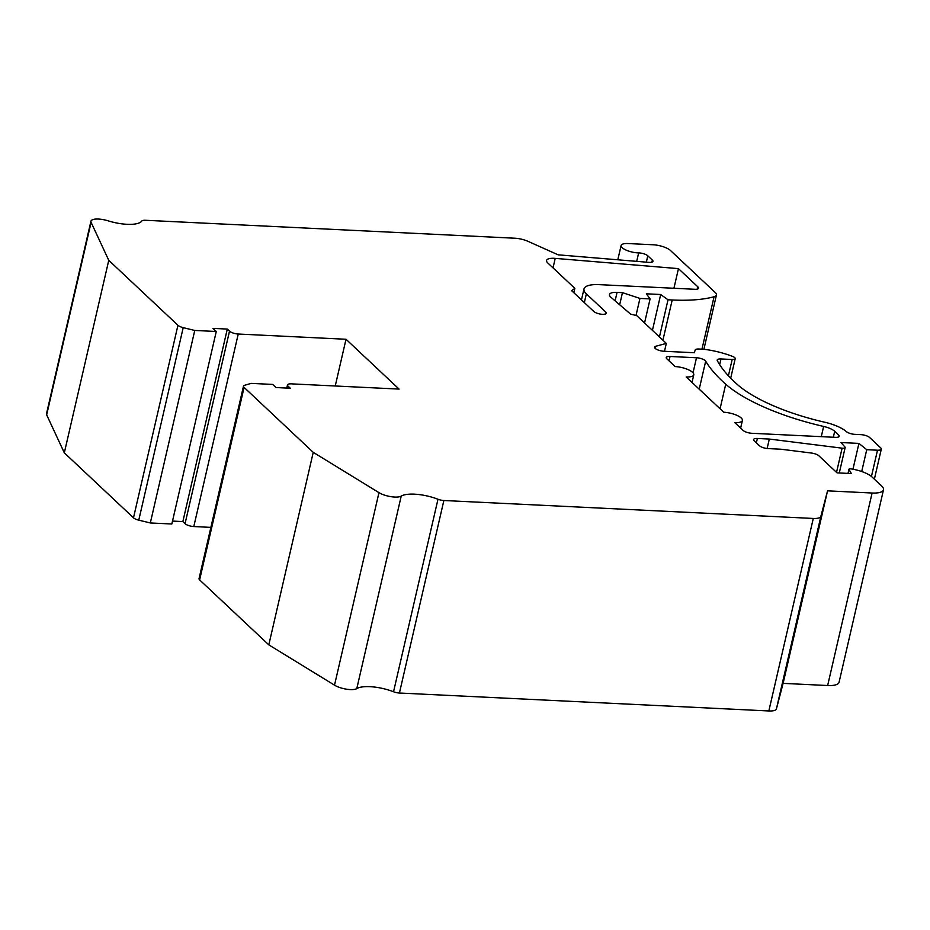 <?xml version="1.0" encoding="UTF-8"?>
<svg xmlns="http://www.w3.org/2000/svg" width="930" height="930" viewBox="0 0 930 930"><rect width="100%" height="100%" fill="white"/><g stroke="black" fill="none" stroke-linecap="round" stroke-linejoin="round"><path stroke-width="1.4" d="M90.942 221.224L46.5 413.734A13.473 4.359 13 0 0 46.663 414.861L64.321 452.84L133.49 517.801A6.731 2.186 13 0 0 138.768 520.161L150.323 522.962L171.829 524.009L216.272 331.487L212.958 328.383L227.304 329.069L229.512 331.15A6.731 2.186 13 0 0 238.243 334.033L346.018 339.264L399.075 389.089L291.299 383.858A6.731 2.186 13 0 0 287.498 384.939A6.731 2.186 13 0 0 288.091 386.159L290.3 388.24L275.966 387.543L272.653 384.427L251.147 383.381L244.602 385.299A6.731 2.186 13 0 0 243.486 386.159A6.731 2.186 13 0 0 244.079 387.38L313.247 452.34L378.963 492.644A13.473 4.359 13 0 0 401.225 496.097A26.947 8.73 -167 0 1 437.984 499.247A6.731 2.186 13 0 0 443.866 500.514L813.285 518.452A13.473 4.359 13 0 0 820.876 516.336L827.549 490.842L872.096 493.016A20.204 6.545 13 0 0 883.5 489.773A20.204 6.545 13 0 0 881.733 486.099L872.061 477.02A20.204 6.545 13 0 0 851.183 468.918A2.697 0.872 13 0 0 848.951 469.278A2.697 0.872 13 0 0 849.009 469.545L851.369 473.556L837.035 472.859L818.888 455.816A6.731 2.186 13 0 0 811.402 453.038L780.747 449.202L768.145 448.597A6.731 2.186 -167 0 1 759.403 445.714L754.16 440.774A6.731 2.186 -167 0 1 753.567 439.553A6.731 2.186 -167 0 1 757.369 438.472L769.319 439.053L842.115 448.167A4.046 1.314 13 0 0 845.149 447.586A4.046 1.314 13 0 0 844.917 446.981L840.999 442.541L858.925 443.401L866.748 449.69L877.502 450.213A6.731 2.186 13 0 0 881.303 449.132A6.731 2.186 13 0 0 880.722 447.911L869.666 437.53A6.731 2.186 13 0 0 860.924 434.647L854.937 434.357A6.731 2.186 -167 0 1 846.288 431.555A26.947 8.73 13 0 0 824.538 422.174A107.787 34.91 -167 0 1 737.502 384.625A242.521 78.562 -167 0 1 717.297 360.666A6.731 2.186 -167 0 1 717.181 360.026A6.731 2.186 -167 0 1 720.983 358.957L732.177 359.492A5.394 1.744 13 0 0 735.212 358.631A5.394 1.744 13 0 0 732.945 356.562A41.176 13.334 13 0 0 703.696 349.25L698.93 349.017A6.731 2.186 13 0 0 695.14 350.064L694.385 352.737L663.904 351.261A6.731 2.186 -167 0 1 654.569 347.146A6.731 2.186 -167 0 1 655.766 346.262L666.322 343.402L636.69 315.584L630.645 314.166L610.905 297.24A13.473 4.359 -167 0 1 609.464 294.554A13.473 4.359 -167 0 1 617.055 292.392L622.461 292.648L639.945 298.425L650.093 298.914L646.362 293.81L660.695 294.508L668.019 299.786L672.204 299.995A107.787 34.91 13 0 0 714.066 296.751A13.473 4.359 13 0 0 716.437 294.996A13.473 4.359 13 0 0 715.263 292.543L670.518 250.53A13.473 4.359 13 0 0 653.034 244.764L627.948 243.544A12.125 3.929 13 0 0 621.112 245.485A12.125 3.929 13 0 0 626.529 250.286A12.125 3.929 13 0 0 638.654 252.902A6.731 2.186 -167 0 1 647.803 255.808L652.36 260.086A6.731 2.186 -167 0 1 652.953 261.307A6.731 2.186 -167 0 1 648.617 262.353L558.116 254.82L528.019 241.347A13.473 4.359 13 0 0 514.848 238.22L145.429 220.282A6.731 2.186 13 0 0 141.744 221.084A26.947 8.73 -167 0 1 108.043 220.805A13.473 4.359 13 0 0 90.942 221.224A13.473 4.359 13 0 0 91.105 222.351L108.764 260.33L177.944 325.279A6.731 2.186 13 0 0 183.21 327.651L194.765 330.452L216.272 331.487M172.503 521.079L182.85 521.591L185.058 523.66A6.731 2.186 13 0 0 193.8 526.543L210.878 527.38M243.486 386.159L199.043 578.669A6.731 2.186 13 0 0 199.625 579.902L268.805 644.85L334.521 685.166A13.473 4.359 13 0 0 356.783 688.607A26.947 8.73 -167 0 1 393.541 691.757A6.731 2.186 13 0 0 399.423 693.024L768.843 710.962A13.473 4.359 13 0 0 776.434 708.846L783.107 683.364L827.654 685.526A20.204 6.545 13 0 0 839.058 682.283L883.5 489.773M664.497 351.284L666.322 343.402M593.747 311.434A6.731 2.186 13 0 0 600.896 314.166A6.731 2.186 13 0 0 606.29 313.236A6.731 2.186 13 0 0 605.697 312.015L586.353 293.857A26.947 8.73 13 0 1 583.994 288.951A26.947 8.73 13 0 1 599.199 284.638L694.78 289.276A6.731 2.186 13 0 0 698.581 288.195A6.731 2.186 13 0 0 697.988 286.975L678.458 268.631L555.222 258.377A13.473 4.359 13 0 0 546.561 260.47A13.473 4.359 13 0 0 547.747 262.923L574.856 288.37L571.636 290.672L593.747 311.434M743.105 430.404A6.731 2.186 13 0 0 751.835 433.287L835.477 437.344A6.731 2.186 13 0 0 839.279 436.263A6.731 2.186 13 0 0 838.686 435.042L834.698 431.299A13.473 4.359 13 0 0 823.643 426.44A121.26 39.281 13 0 1 725.737 384.206A255.994 82.921 13 0 1 705.684 361.177A6.731 2.186 13 0 0 696.5 357.759L670.042 356.481A6.731 2.186 13 0 0 666.24 357.562A6.731 2.186 13 0 0 666.833 358.782L675.122 366.571A13.473 4.359 13 0 1 693.78 374.79A13.473 4.359 13 0 1 686.177 376.952L723.761 412.234A13.473 4.359 13 0 1 742.407 420.453A13.473 4.359 13 0 1 734.816 422.615L743.105 430.404M659.44 336.951L668.019 299.786M652.418 330.359L660.695 294.508M644.548 322.966L650.093 298.914M636.015 315.433L639.945 298.425M619.671 304.749L622.461 292.648M64.321 452.84L108.764 260.33M150.323 522.962L194.765 330.452M182.85 521.591L227.304 329.069M335.242 385.985L346.018 339.264M268.805 644.85L313.247 452.34M783.107 683.364L827.549 490.842M767.134 448.516L769.319 439.053M852.961 469.22L858.925 443.401M861.715 471.51L866.748 449.69M673.925 288.265L678.458 268.631M573.845 292.741L574.856 288.37M651.884 262.144L652.36 260.086M646.338 262.155L647.803 255.808M636.701 261.353L638.654 252.902M701.964 349.169L714.066 296.751M662.916 340.206L672.204 299.995M615.114 300.843L617.055 292.392M46.663 414.861L91.105 222.351M133.49 517.801L177.944 325.279M138.768 520.161L183.21 327.651M185.058 523.66L229.512 331.15M193.8 526.543L238.243 334.033M287.649 388.112L288.091 386.159M199.625 579.902L244.079 387.38M334.521 685.166L378.963 492.644M356.783 688.607L401.225 496.097M393.541 691.757L437.984 499.247M399.423 693.024L443.866 500.514M768.843 710.962L813.285 518.452M776.434 708.846L820.876 516.336M827.654 685.526L872.096 493.016M848.125 473.393L849.009 469.545M756.357 442.843L757.369 438.472M836.523 472.382L842.115 448.167M871.445 476.474L877.502 450.213M719.657 364.665L720.983 358.957M728.411 375.79L732.177 359.492M655.266 348.471L655.766 346.262M605.221 314.084L605.697 312.015M584.331 302.599L586.353 293.857M697.512 289.032L697.988 286.975M553.036 267.887L555.222 258.377M838.209 437.112L838.686 435.042M833.327 437.24L834.698 431.299M821.283 436.658L823.643 426.44M720.064 408.77L725.737 384.206M699.209 389.193L705.684 361.177M693.036 372.791L696.5 357.759M669.03 360.852L670.042 356.481M617.799 259.784L621.112 245.485M703.905 349.285L716.437 294.996M286.777 388.066L287.498 384.939M848.009 473.382L848.951 469.278M839.29 472.963L845.149 447.586M874.374 479.183L881.303 449.132M730.701 378.185L735.212 358.631M581.459 299.902L583.994 288.951M692.013 382.428L693.78 374.79M740.652 428.091L742.407 420.453"/></g></svg>
